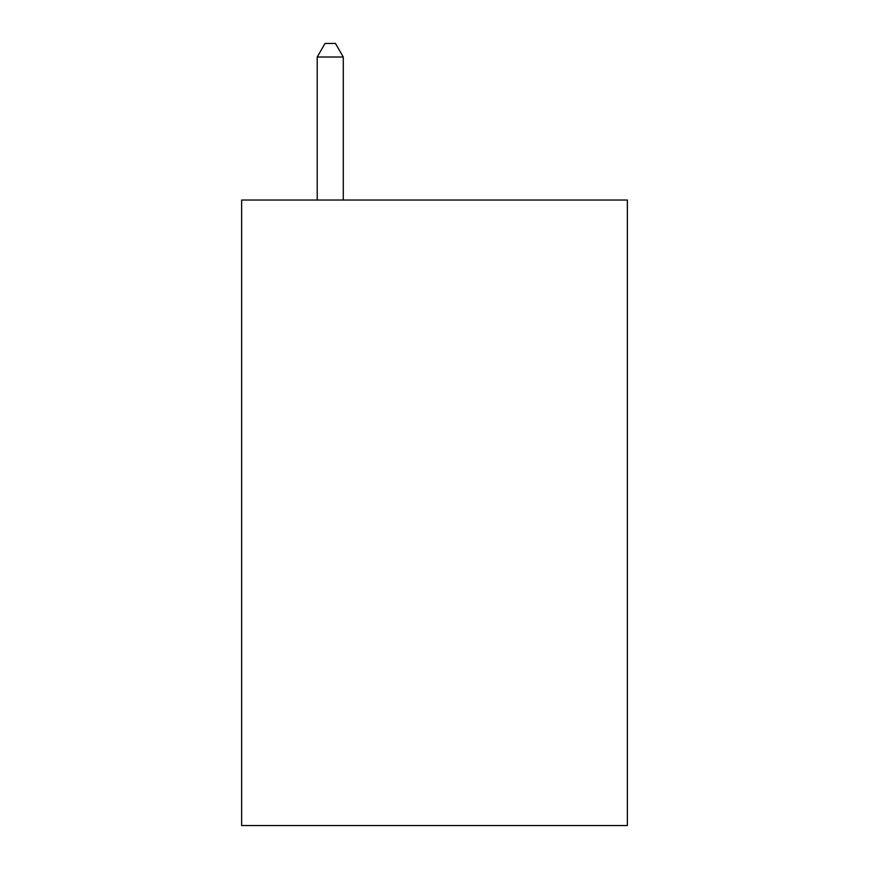 <?xml version="1.0" encoding="UTF-8"?>
<svg xmlns="http://www.w3.org/2000/svg" width="869" height="869" viewBox="0 0 869 869"><rect width="100%" height="100%" fill="white"/><g stroke="black" fill="none" stroke-linecap="round" stroke-linejoin="round"><path stroke-width="1.3" d="M627.364 200.033L627.364 825.55L241.636 825.55L241.636 200.033L627.364 200.033M343.277 200.033L343.277 57.006L317.218 57.006L317.218 200.033M317.218 57.006L325.039 43.45L335.456 43.45L343.277 57.006"/></g></svg>
